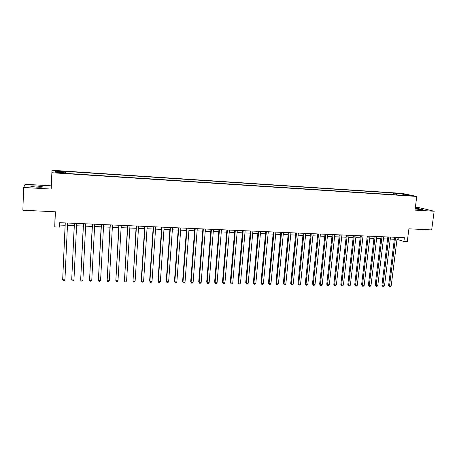 <?xml version="1.0" encoding="UTF-8"?>
<svg xmlns="http://www.w3.org/2000/svg" width="457" height="457" viewBox="0 0 457 457"><rect width="100%" height="100%" fill="white"/><g stroke="black" fill="none" stroke-linecap="round" stroke-linejoin="round"><path stroke-width="0.69" d="M36.474 187.113C41.136 187.313 43.061 187.17 42.267 186.69L36.76 185.999C32.11 185.799 30.168 185.936 30.945 186.422L36.474 187.113M415.156 208.929L420.537 209.529L422.702 209.317L415.242 208.278M59.444 173.049L62.238 172.94L59.393 172.603L56.588 172.717L59.444 173.049M55.143 211.78L54.76 226.912L59.427 227.106L59.621 222.679L404.394 237.691L403.919 241.445L407.278 241.587L408.901 228.82L431.676 229.922L434.15 211.237L418.995 207.632L415.35 207.415M23.667 187.473L51.201 189.067L51.31 185.833L25.095 184.274L23.667 187.473L22.85 210.226L55.417 211.797L54.76 226.912M51.31 185.833L51.967 170.261L402.109 193.385L416.755 196.436L51.887 172.735L51.967 170.261M408.535 195.385L405.959 195.356L412.123 195.847L408.535 195.385L408.495 195.727M396.83 194.911L396.373 193.608L393.734 193.043L65.517 171.404L65.625 171.866L55.611 171.209L55.651 172.226L65.871 172.889L65.985 173.38L405.028 195.442L402.251 194.853L401.966 195.248M396.373 193.608L403.662 194.082L409.638 195.339L402.251 194.853M416.755 196.436L415.007 210.129L434.15 211.237M51.201 189.067L51.887 172.735M396.996 239.388L403.919 241.445M59.519 225.044L65.111 225.278M67.459 225.381L74.223 225.667M76.582 225.769L83.26 226.049M85.63 226.152L92.228 226.432M94.61 226.535L101.123 226.809M103.516 226.912L109.954 227.186M112.353 227.289L118.711 227.557M121.128 227.66L127.4 227.929M129.828 228.032L136.026 228.294M138.46 228.397L144.583 228.66M147.028 228.763L153.078 229.02M155.534 229.123L161.51 229.38M163.972 229.483L169.873 229.734M172.346 229.837L178.173 230.088M180.658 230.191L186.41 230.437M188.907 230.545L194.591 230.785M197.087 230.888L202.702 231.128M205.216 231.236L210.763 231.471M213.276 231.579L218.754 231.813M221.285 231.922L226.695 232.15M229.225 232.259L234.572 232.482M237.114 232.59L242.393 232.819M244.941 232.927L250.156 233.144M252.71 233.253L257.862 233.476M260.427 233.584L265.511 233.801M268.082 233.91L273.109 234.121M275.685 234.23L280.649 234.441M283.237 234.555L288.139 234.761M290.726 234.869L295.57 235.075M298.17 235.189L302.951 235.389M305.556 235.504L310.28 235.703M312.891 235.812L317.552 236.012M320.174 236.126L324.778 236.32M327.401 236.429L331.953 236.623M334.581 236.737L339.077 236.926M341.71 237.04L346.149 237.229M348.794 237.343L353.175 237.526M355.82 237.64L360.15 237.823M362.801 237.937L367.08 238.12M369.736 238.228L373.963 238.411M376.619 238.525L380.795 238.703M383.457 238.817L387.582 238.988M390.249 239.102L394.322 239.274M398.338 237.429L398.087 239.439M393.534 194.699L393.734 193.043M65.625 171.866L65.602 172.872M403.268 194.922L403.662 194.082M55.611 171.209L56.554 172.283M394.574 237.263L388.61 285.448L389.541 285.905L395.562 237.309M391.209 285.939L390.307 286.739L389.644 286.728L389.541 285.905L391.209 285.939L397.247 237.383M389.644 286.728L388.61 285.448M387.827 236.972L381.921 285.322L382.835 285.779L388.804 237.012M384.514 285.808L383.623 286.613L382.949 286.602L382.835 285.779L384.514 285.808L390.501 237.086M382.949 286.602L381.921 285.322M381.041 236.675L375.191 285.191L376.088 285.654L382.001 236.72M377.779 285.682L376.888 286.488L376.214 286.476L376.088 285.654L377.779 285.682L383.703 236.795M376.214 286.476L375.191 285.191M374.203 236.378L368.416 285.065L369.296 285.522L375.146 236.418M370.998 285.556L370.107 286.368L369.427 286.35L369.296 285.522L370.998 285.556L376.865 236.492M369.427 286.35L368.416 285.065M367.319 236.08L361.59 284.934L362.458 285.397L368.245 236.12M364.172 285.425L363.281 286.242L362.595 286.225L362.458 285.397L364.172 285.425L369.976 236.195M362.595 286.225L361.59 284.934M360.39 235.778L354.718 284.802L355.569 285.265L361.298 235.818M357.294 285.299L356.409 286.111L355.723 286.099L355.569 285.265L357.294 285.299L363.041 235.892M355.723 286.099L354.718 284.802M353.41 235.475L347.806 284.671L348.634 285.134L354.301 235.509M350.376 285.168L349.491 285.985L348.794 285.973L348.634 285.134L350.376 285.168L356.054 235.589M348.794 285.973L347.806 284.671M346.383 235.166L340.836 284.54L341.653 285.002L347.257 235.206M343.407 285.037L342.522 285.859L341.825 285.842L341.653 285.002L343.407 285.037L349.022 235.281M341.825 285.842L340.836 284.54M339.305 234.858L333.827 284.403L334.621 284.871L340.162 234.898M336.386 284.905L335.507 285.728L334.804 285.716L334.621 284.871L336.386 284.905L341.939 234.972M334.804 285.716L333.827 284.403M332.182 234.55L326.761 284.271L327.543 284.74L333.016 234.584M329.32 284.768L328.446 285.596L327.732 285.585L327.543 284.74L329.32 284.768L334.81 234.664M327.732 285.585L326.761 284.271M325.001 234.235L319.649 284.134L320.414 284.602L325.824 234.27M322.202 284.637L321.328 285.465L320.614 285.454L320.414 284.602L322.202 284.637L327.629 234.35M320.614 285.454L319.649 284.134M317.775 233.921L312.491 283.997L313.234 284.465L318.575 233.955M315.033 284.5L314.165 285.334L313.445 285.322L313.234 284.465L315.033 284.5L320.391 234.035M313.445 285.322L312.491 283.997M310.497 233.607L305.276 283.86L306.007 284.334L311.28 233.636M307.818 284.363L306.95 285.202L306.23 285.185L306.007 284.334L307.818 284.363L313.108 233.716M306.23 285.185L305.276 283.86M303.162 233.287L298.015 283.723L298.724 284.197L303.928 233.316M300.552 284.231L299.689 285.065L298.958 285.054L298.724 284.197L300.552 284.231L305.773 233.401M298.958 285.054L298.015 283.723M295.782 232.961L290.703 283.58L291.395 284.054L296.524 232.996M293.234 284.088L292.371 284.934L291.635 284.917L291.395 284.054L293.234 284.088L298.381 233.076M291.635 284.917L290.703 283.58M288.344 232.642L283.34 283.443L284.008 283.917L289.07 232.67M285.859 283.951L285.002 284.797L284.265 284.785L284.008 283.917L285.859 283.951L290.938 232.75M284.265 284.785L283.34 283.443M280.855 232.316L275.919 283.3L276.571 283.774L281.558 232.345M278.439 283.814L277.582 284.66L276.839 284.648L276.571 283.774L278.439 283.814L283.443 232.424M276.839 284.648L275.919 283.3M273.309 231.985L268.448 283.157L269.082 283.637L273.994 232.013M270.961 283.671L270.11 284.522L269.362 284.511L269.082 283.637L270.961 283.671L275.891 232.099M269.362 284.511L268.448 283.157M265.711 231.653L260.924 283.014L261.535 283.494L266.374 231.682M263.426 283.529L262.581 284.385L261.827 284.368L261.535 283.494L263.426 283.529L268.288 231.768M261.827 284.368L260.924 283.014M258.056 231.322L253.349 282.872L253.938 283.351L258.702 231.351M255.846 283.386L255 284.243L254.241 284.231L253.938 283.351L255.846 283.386L260.627 231.431M254.241 284.231L253.349 282.872M250.35 230.985L245.712 282.723L246.283 283.209L250.967 231.013M248.202 283.243L247.363 284.105L246.597 284.088L246.283 283.209L248.202 283.243L252.91 231.099M246.597 284.088L245.712 282.723M242.581 230.648L238.023 282.58L238.577 283.06L243.181 230.671M240.508 283.094L239.674 283.963L238.902 283.946L238.577 283.06L240.508 283.094L245.135 230.756M238.902 283.946L238.023 282.58M234.761 230.305L230.282 282.432L230.808 282.917L235.332 230.334M232.756 282.952L231.928 283.82L231.145 283.803L230.808 282.917L232.756 282.952L237.303 230.419M231.145 283.803L230.282 282.432M226.878 229.962L222.479 282.283L222.987 282.769L227.432 229.985M224.947 282.803L224.119 283.677L223.336 283.66L222.987 282.769L224.947 282.803L229.414 230.071M223.336 283.66L222.479 282.283M218.937 229.62L214.624 282.129L215.11 282.62L219.469 229.643M217.081 282.655L216.258 283.529L215.47 283.517L215.11 282.62L217.081 282.655L221.462 229.728M215.47 283.517L214.624 282.129M210.94 229.271L206.707 281.98L207.17 282.472L211.442 229.294M209.157 282.506L208.341 283.386L207.547 283.369L207.17 282.472L209.157 282.506L213.459 229.38M207.547 283.369L206.707 281.98M202.879 228.917L198.732 281.826L199.172 282.317L203.365 228.94M201.177 282.357L200.36 283.237L199.56 283.22L199.172 282.317L201.177 282.357L205.387 229.026M199.56 283.22L198.732 281.826M194.756 228.563L190.7 281.678L191.117 282.169L195.219 228.586M193.134 282.203L192.323 283.089L191.517 283.072L191.117 282.169L193.134 282.203L197.258 228.671M191.517 283.072L190.7 281.678M186.576 228.209L182.606 281.523L183 282.015L187.016 228.226M185.034 282.055L184.228 282.94L183.411 282.923L183 282.015L185.034 282.055L189.072 228.317M183.411 282.923L182.606 281.523M178.333 227.849L174.454 281.363L174.825 281.86L178.744 227.866M176.876 281.9L176.071 282.792L175.248 282.774L174.825 281.86L176.876 281.9L180.818 227.957M175.248 282.774L174.454 281.363M170.033 227.489L166.239 281.209L166.588 281.706L170.415 227.506M168.65 281.74L167.85 282.637L167.028 282.62L166.588 281.706L168.65 281.74L172.506 227.597M167.028 282.62L166.239 281.209M161.664 227.123L157.962 281.049L158.282 281.546L162.024 227.14M160.367 281.586L159.567 282.483L158.739 282.472L158.282 281.546L160.367 281.586L164.126 227.232M158.739 282.472L157.962 281.049M153.232 226.758L149.622 280.889L149.919 281.392L153.563 226.769M152.015 281.432L151.227 282.329L150.387 282.317L149.919 281.392L152.015 281.432L155.688 226.861M150.387 282.317L149.622 280.889M144.732 226.386L141.219 280.729L141.493 281.232L145.04 226.398M143.607 281.272L142.818 282.175L141.978 282.163L141.493 281.232L143.607 281.272L147.177 226.495M141.978 282.163L141.219 280.729M136.169 226.015L133.004 281.072L136.454 226.026M135.129 281.112L134.352 282.02L133.501 282.003L133.004 281.072L135.129 281.112L138.608 226.118M127.543 225.638L124.447 280.912L127.794 225.649M126.589 280.952L125.812 281.86L124.955 281.849L124.447 280.912L126.589 280.952L129.965 225.741M118.849 225.261L115.827 280.747L119.071 225.267M117.986 280.787L117.215 281.706L116.352 281.689L115.827 280.747L117.986 280.787L121.259 225.364M110.08 224.878L107.138 280.587L110.28 224.884M109.314 280.627L108.549 281.546L107.675 281.529L107.138 280.587L109.314 280.627L112.485 224.981M101.248 224.496L98.381 280.421L101.42 224.501M100.574 280.461L99.815 281.386L98.935 281.369L98.381 280.421L100.574 280.461L103.642 224.598M92.348 224.107L89.555 280.255L92.491 224.113M91.766 280.295L91.012 281.221L90.126 281.204L89.555 280.255L91.766 280.295L94.73 224.21M83.38 223.713L80.66 280.084L83.494 223.719M82.894 280.13L82.14 281.061L81.249 281.044L80.66 280.084L82.894 280.13L85.75 223.816M74.337 223.319L71.698 279.918L74.417 223.324M73.948 279.958L73.2 280.895L72.303 280.878L71.698 279.918L73.948 279.958L76.696 223.422M65.22 222.925L62.666 279.747L65.277 222.925M64.934 279.787L64.191 280.729L63.289 280.712L62.666 279.747L64.934 279.787L67.567 223.027M42.25 187.062L42.267 186.69"/></g></svg>
